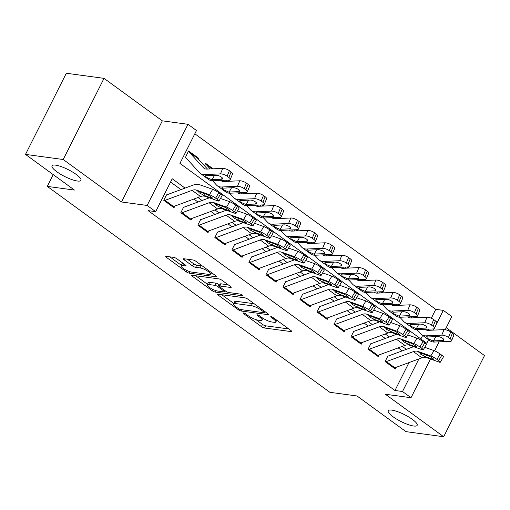 <?xml version="1.0" encoding="UTF-8"?>
<svg xmlns="http://www.w3.org/2000/svg" width="510" height="510" viewBox="0 0 510 510"><rect width="100%" height="100%" fill="white"/><g stroke="black" fill="none" stroke-linecap="round" stroke-linejoin="round"><path stroke-width="0.76" d="M243.538 312.949A1.734 0.414 -153.3 0 0 243.155 313.019A1.734 0.414 -153.3 0 0 243.672 313.656L261.426 326.598A2.48 0.593 -153.3 0 0 264.575 328.013L291.229 331.615A2.48 0.593 -153.3 0 0 291.771 331.513A2.48 0.593 -153.3 0 0 291.038 330.595L273.284 317.66A1.734 0.414 -153.3 0 0 271.078 316.665A1.734 0.414 -153.3 0 0 270.695 316.735A1.734 0.414 -153.3 0 0 271.212 317.379L273.507 319.056A7.937 1.893 -153.3 0 1 275.859 321.982A7.937 1.893 -153.3 0 1 274.119 322.307L271.894 322.008A7.937 1.893 -153.3 0 1 261.808 317.475L259.513 315.798A1.734 0.414 -153.3 0 0 257.308 314.804A1.734 0.414 -153.3 0 0 256.925 314.88A1.734 0.414 -153.3 0 0 257.442 315.518L259.737 317.195A7.937 1.893 -153.3 0 1 262.095 320.121A7.937 1.893 -153.3 0 1 260.349 320.452L258.124 320.152A7.937 1.893 -153.3 0 1 248.045 315.613L245.743 313.937A1.734 0.414 -153.3 0 0 243.538 312.949M77.38 181.018A16.18 3.857 -153.3 0 0 80.937 180.349A16.18 3.857 -153.3 0 0 72.452 171.959A16.18 3.857 -153.3 0 0 55.59 165.138A16.18 3.857 -153.3 0 0 52.033 165.807A16.18 3.857 -153.3 0 0 60.518 174.203A16.18 3.857 -153.3 0 0 77.38 181.018M413.597 426.003A16.18 3.857 -153.3 0 0 417.154 425.334A16.18 3.857 -153.3 0 0 408.669 416.944A16.18 3.857 -153.3 0 0 391.808 410.123A16.18 3.857 -153.3 0 0 388.25 410.792A16.18 3.857 -153.3 0 0 396.742 419.188A16.18 3.857 -153.3 0 0 413.597 426.003M176.868 258.787A2.48 0.593 -153.3 0 0 173.719 257.372L166.241 256.358A2.48 0.593 -153.3 0 0 165.693 256.46A2.48 0.593 -153.3 0 0 166.432 257.378L186.15 271.747A2.48 0.593 -153.3 0 0 189.299 273.162L215.947 276.764A2.48 0.593 -153.3 0 0 216.495 276.656A2.48 0.593 -153.3 0 0 215.755 275.744L196.038 261.375A2.48 0.593 -153.3 0 0 192.888 259.96L183.855 258.742A2.48 0.593 -153.3 0 0 183.313 258.844A2.48 0.593 -153.3 0 0 184.046 259.756L192.487 265.908A2.48 0.593 -153.3 0 0 195.636 267.323L200.118 267.928A6.636 1.581 -153.3 0 1 207.034 270.727A6.636 1.581 -153.3 0 1 210.515 274.17A6.636 1.581 -153.3 0 1 209.055 274.444L191.511 272.072A6.636 1.581 -153.3 0 1 184.594 269.274A6.636 1.581 -153.3 0 1 181.114 265.831A6.636 1.581 -153.3 0 1 182.574 265.557L185.493 265.952A2.48 0.593 -153.3 0 0 186.042 265.85A2.48 0.593 -153.3 0 0 185.308 264.939L176.868 258.787M25.5 154.409L66.313 73.261L104.021 78.355L63.208 159.502L25.5 154.409L74.441 190.071L47.296 186.405L329.887 392.311L357.038 395.983L405.979 431.645L443.687 436.738L385.381 394.249L411.022 397.717L402.511 391.514L394.969 390.494L148.123 210.63L155.665 211.65L147.154 205.447L187.967 124.306L196.477 130.509L179.934 163.404L426.781 343.262L428.566 339.711M63.208 159.502L121.514 201.985L147.154 205.447M218.21 294.225A2.48 0.593 -153.3 0 0 217.662 294.327A2.48 0.593 -153.3 0 0 218.395 295.245L238.113 309.608A2.48 0.593 -153.3 0 0 241.268 311.03L267.916 314.625A2.48 0.593 -153.3 0 0 268.464 314.523A2.48 0.593 -153.3 0 0 267.724 313.612L248.007 299.242A2.48 0.593 -153.3 0 0 244.857 297.827L218.21 294.225M212.134 290.681L192.417 276.312A2.48 0.593 -153.3 0 1 191.677 275.394A2.48 0.593 -153.3 0 1 192.225 275.292L218.873 278.894A2.48 0.593 -153.3 0 1 222.022 280.309L230.463 286.461A2.48 0.593 -153.3 0 1 231.196 287.372A2.48 0.593 -153.3 0 1 230.654 287.474L219.848 286.014A2.48 0.593 -153.3 0 0 219.3 286.116A2.48 0.593 -153.3 0 0 220.033 287.034L225.63 291.114A2.48 0.593 -153.3 0 0 228.786 292.53L240.038 294.053A1.734 0.414 -153.3 0 1 241.848 294.78A1.734 0.414 -153.3 0 1 242.76 295.685A1.734 0.414 -153.3 0 1 242.377 295.755L215.284 292.096A2.48 0.593 -153.3 0 1 212.134 290.681L212.791 289.368M443.687 436.738L484.5 355.591L446.231 327.707M185.844 156.455L188.598 150.973L198.817 158.412L197.587 158.247M213.084 168.81L205.626 163.372L204.44 165.731M230.112 181.216L228.588 180.106M247.133 193.621L245.61 192.506M264.161 206.027L262.631 204.912M281.182 218.427L279.659 217.317M298.203 230.832L296.68 229.723M315.231 243.238L313.707 242.129M332.252 255.644L330.729 254.528M349.273 268.043L347.75 266.934M366.301 280.449L364.778 279.34M383.322 292.855L381.799 291.745M400.35 305.26L398.826 304.145M387.849 356.088L385.095 361.571L395.307 369.01L396.162 367.315M370.827 343.683L368.067 349.165L378.28 356.605L379.134 354.915M353.8 331.277L351.046 336.759L361.258 344.205L362.113 342.51M336.778 318.871L334.018 324.354L344.237 331.8L345.085 330.104M319.757 306.472L316.997 311.954L327.21 319.394L328.064 317.698M302.73 294.066L299.976 299.548L310.188 306.988L311.043 305.299M285.708 281.66L282.948 287.143L293.167 294.589L294.015 292.893M268.681 269.255L265.927 274.737L276.139 282.183L276.994 280.487M251.659 256.855L248.899 262.338L259.118 269.777L259.966 268.081M234.638 244.449L231.878 249.932L242.091 257.372L242.945 255.682M217.611 232.044L214.857 237.526L225.069 244.972L225.924 243.276M200.589 219.638L197.829 225.12L208.048 232.566L208.896 230.871M183.562 207.238L180.808 212.721L191.02 220.161L191.875 218.465M394.969 390.494L409.014 362.572M402.275 350.861L398.183 347.884M385.248 338.461L381.161 335.478M368.226 326.056L364.134 323.072M351.205 313.65L347.112 310.673M334.178 301.244L330.085 298.267M317.156 288.845L313.063 285.861M300.129 276.439L296.042 273.456M283.107 264.033L279.015 261.05M266.086 251.628L261.993 248.65M249.058 239.228L244.966 236.245M232.037 226.822L227.944 223.839M215.01 214.417L210.923 211.433M197.988 202.011L193.896 199.034M180.967 189.605L170.563 182.032M174.847 206.059L173.999 207.755L163.78 200.315L166.54 194.833M431.307 318.24L435.782 309.353L194.833 133.786M420.884 338.971L422.669 335.421M417.371 317.66L415.848 316.551M198.817 158.412L198.441 159.158M53.225 174.611L47.296 186.405M121.514 201.985L162.327 120.844L104.021 78.355M162.327 120.844L187.967 124.306M435.782 309.353L443.324 310.367L451.834 316.57L445.224 329.715M185.041 188.101L172.214 178.755L155.665 211.65M406.349 349.356L402.262 346.379M389.328 336.957L385.235 333.974M372.306 324.551L368.214 321.568M355.279 312.145L351.192 309.162M338.257 299.74L334.165 296.763M321.23 287.34L317.144 284.357M304.209 274.935L300.116 271.951M287.187 262.529L283.095 259.545M270.16 250.123L266.073 247.146M253.138 237.717L249.046 234.74M236.117 225.318L232.024 222.334M219.09 212.912L214.997 209.929M202.068 200.506L197.976 197.529M402.511 391.514L418.901 358.925M439.123 341.84L434.616 350.81M430.472 359.046L411.022 397.717M433.392 330.11L434.055 328.791M435.744 325.437L443.324 310.367M255.982 319.63L262.529 324.405A2.48 0.593 -153.3 0 0 265.678 325.82L288.762 328.937M264.722 311.852L265.449 311.954M221.773 294.71L233.778 303.45M238.348 308.55A1.734 0.414 -153.3 0 0 240.554 309.544L263.95 312.706A1.734 0.414 -153.3 0 0 264.333 312.63A1.734 0.414 -153.3 0 0 263.817 311.992L261.394 310.227A7.937 1.893 -153.3 0 0 251.309 305.688L235.32 303.533A7.937 1.893 -153.3 0 0 233.574 303.858A7.937 1.893 -153.3 0 0 235.926 306.784L238.348 308.55M254.554 304.011A7.937 1.893 -153.3 0 0 252.412 303.495L251.309 305.688M233.574 303.858L234.676 301.665A7.937 1.893 -153.3 0 1 236.423 301.34L252.412 303.495M207.43 284.255L195.789 275.776M228.187 284.803L220.951 283.821A2.48 0.593 -153.3 0 0 220.403 283.923L219.3 286.116M225.701 291.159L224.661 291.019M208.628 284.503A6.636 1.581 -153.3 0 0 207.168 284.778A6.636 1.581 -153.3 0 0 210.655 288.22A6.636 1.581 -153.3 0 0 217.572 291.019L223.75 291.847A2.48 0.593 -153.3 0 0 224.298 291.745A2.48 0.593 -153.3 0 0 223.558 290.834L217.961 286.754A2.48 0.593 -153.3 0 0 214.812 285.339L208.628 284.503L209.731 282.31A6.636 1.581 -153.3 0 0 208.271 282.585L207.168 284.778M209.731 282.31L215.915 283.146A2.48 0.593 -153.3 0 1 219.064 284.561L219.81 285.103M183.09 263.319A6.636 1.581 -153.3 0 0 182.217 263.638L181.114 265.831M202.342 265.971A6.636 1.581 -153.3 0 0 201.22 265.735L200.118 267.928M187.425 259.22L193.59 263.715A2.48 0.593 -153.3 0 0 196.739 265.13L201.22 265.735M210.745 273.717L213.486 274.087M169.804 256.842L181.388 265.283M427.756 329.186L428.789 330.314M416.893 329.651L420.744 333.871A18.959 10.48 -53.9 0 0 421.623 334.656L430.134 340.858A18.959 10.48 -53.9 0 0 434.507 342.044L450.285 341.343A5.055 1.702 -157.6 0 0 451.56 340.782A5.055 1.702 -157.6 0 0 450.151 338.716L452.415 333.215A5.055 1.702 22.4 0 1 453.823 335.28L451.56 340.782M421.623 334.656A18.959 10.48 -53.9 0 0 425.997 335.841L441.775 335.14L444.038 329.639A5.055 1.702 22.4 0 1 450.712 331.972L452.415 333.215M425.04 329.307A12.642 6.987 -53.9 0 0 425.346 329.549A12.642 6.987 -53.9 0 0 428.26 330.34L444.038 329.639M413.47 316.659L414.502 317.794M432.933 340.897L428.228 338.787C426.864 337.824 426.64 337.225 427.578 336.995L437.421 336.517A4.042 1.364 22.4 0 1 442.763 338.385A4.042 1.364 22.4 0 1 443.885 340.042A4.042 1.364 22.4 0 1 442.871 340.489L432.933 340.897L434.507 342.044M427.029 337.295L427.578 336.995L425.997 335.841M450.712 331.972L448.449 337.473L450.151 338.716M448.449 337.473A5.055 1.702 -157.6 0 0 441.775 335.14M385.477 361.851A8.848 4.89 -53.9 0 0 386.357 361.59L413.4 351.613A12.642 6.987 126.1 0 1 417.696 351.345L430.803 355.954L434.01 350.574A5.055 0.689 30.8 0 1 440.136 354.01L436.923 359.384A5.055 0.689 -149.2 0 0 430.803 355.954M424.741 347.323L434.01 350.574M387.944 356.152L413.584 346.692M393.988 368.054A8.848 4.89 -53.9 0 0 394.874 367.793L421.91 357.81A12.642 6.987 126.1 0 1 426.207 357.548L439.314 362.151A5.055 0.689 -149.2 0 0 440.251 362.266A5.055 0.689 -149.2 0 0 438.625 360.627L436.923 359.384M438.625 360.627L441.839 355.253L440.136 354.01M441.839 355.253A5.055 0.689 30.8 0 1 443.458 356.885L440.251 362.266M426.507 355.024L425.684 356.79L420.673 354.195L419.526 352.684L427.444 355.349A4.042 0.555 30.8 0 1 432.346 358.096A4.042 0.555 30.8 0 1 433.647 359.41A4.042 0.555 30.8 0 1 432.894 359.32L433.213 358.791M425.684 356.79L432.894 359.32M419.462 352.742L417.696 351.345M410.728 316.78L411.761 317.915M399.865 317.245L403.722 321.466A18.959 10.48 -53.9 0 0 404.596 322.25L413.113 328.453A18.959 10.48 -53.9 0 0 417.486 329.639L433.264 328.937A5.055 1.702 -157.6 0 0 434.533 328.383A5.055 1.702 -157.6 0 0 433.13 326.311L435.393 320.809A5.055 1.702 22.4 0 1 436.796 322.875L434.533 328.383M404.596 322.25A18.959 10.48 -53.9 0 0 408.975 323.442L424.753 322.734L427.017 317.233A5.055 1.702 22.4 0 1 433.691 319.566L435.393 320.809M408.019 316.901A12.642 6.987 -53.9 0 0 408.319 317.144A12.642 6.987 -53.9 0 0 411.238 317.934L427.017 317.233M396.442 304.253L397.475 305.388M415.905 328.491L411.207 326.387C409.836 325.418 409.619 324.825 410.556 324.589L420.399 324.118A4.042 1.364 22.4 0 1 425.735 325.986A4.042 1.364 22.4 0 1 426.864 327.637A4.042 1.364 22.4 0 1 425.844 328.083L415.905 328.491L417.486 329.639M410.008 324.889L410.556 324.589L408.975 323.442M433.691 319.566L431.428 325.074L433.13 326.311M431.428 325.074A5.055 1.702 -157.6 0 0 424.753 322.734M393.707 304.374L394.74 305.509M382.844 304.84L386.695 309.06A18.959 10.48 -53.9 0 0 387.575 309.851L396.085 316.047A18.959 10.48 -53.9 0 0 400.465 317.239L416.236 316.531A5.055 1.702 -157.6 0 0 417.511 315.977A5.055 1.702 -157.6 0 0 416.103 313.905L418.366 308.403A5.055 1.702 22.4 0 1 419.775 310.475L417.511 315.977M387.575 309.851A18.959 10.48 -53.9 0 0 391.948 311.036L407.726 310.335L409.989 304.827A5.055 1.702 22.4 0 1 416.664 307.167L418.366 308.403M390.998 304.495A12.642 6.987 -53.9 0 0 391.297 304.738A12.642 6.987 -53.9 0 0 394.211 305.535L409.989 304.827M379.421 291.847L380.454 292.982M398.884 316.085L394.179 313.981C392.815 313.019 392.598 312.42 393.529 312.184L403.378 311.712A4.042 1.364 22.4 0 1 408.714 313.58A4.042 1.364 22.4 0 1 409.842 315.231A4.042 1.364 22.4 0 1 408.822 315.677L398.884 316.085L400.465 317.239M392.987 312.49L393.529 312.184L391.948 311.036M416.664 307.167L414.4 312.668L416.103 313.905M414.4 312.668A5.055 1.702 -157.6 0 0 407.726 310.335M376.68 291.969L377.719 293.103M365.817 292.434L369.673 296.654A18.959 10.48 -53.9 0 0 370.553 297.445L379.064 303.648A18.959 10.48 -53.9 0 0 383.437 304.833L399.215 304.132A5.055 1.702 -157.6 0 0 400.484 303.571A5.055 1.702 -157.6 0 0 399.081 301.506L401.344 295.998A5.055 1.702 22.4 0 1 402.747 298.07L400.484 303.571M370.553 297.445A18.959 10.48 -53.9 0 0 374.926 298.63L390.705 297.929L392.968 292.428A5.055 1.702 22.4 0 1 399.642 294.761L401.344 295.998M373.97 292.09A12.642 6.987 -53.9 0 0 374.27 292.338A12.642 6.987 -53.9 0 0 377.19 293.129L392.968 292.428M362.393 279.448L363.432 280.577M381.856 303.679L377.158 301.576C375.787 300.613 375.57 300.014 376.507 299.784L386.35 299.306A4.042 1.364 22.4 0 1 391.693 301.174A4.042 1.364 22.4 0 1 392.815 302.832A4.042 1.364 22.4 0 1 391.801 303.278L381.856 303.679L383.437 304.833M375.959 300.084L376.507 299.784L374.926 298.63M399.642 294.761L397.379 300.262L399.081 301.506M397.379 300.262A5.055 1.702 -157.6 0 0 390.705 297.929M359.658 279.569L360.691 280.698M348.795 280.028L352.646 284.248A18.959 10.48 -53.9 0 0 353.526 285.039L362.036 291.242A18.959 10.48 -53.9 0 0 366.416 292.428L382.194 291.726A5.055 1.702 -157.6 0 0 383.463 291.165A5.055 1.702 -157.6 0 0 382.054 289.1L384.317 283.598A5.055 1.702 22.4 0 1 385.726 285.664L383.463 291.165M353.526 285.039A18.959 10.48 -53.9 0 0 357.905 286.225L373.683 285.523L375.94 280.022A5.055 1.702 22.4 0 1 382.615 282.355L384.317 283.598M356.949 279.69A12.642 6.987 -53.9 0 0 357.249 279.933A12.642 6.987 -53.9 0 0 360.168 280.723L375.94 280.022M345.372 267.042L346.405 268.171M364.835 291.28L360.13 289.17C358.766 288.207 358.549 287.608 359.48 287.379L369.329 286.9A4.042 1.364 22.4 0 1 374.665 288.768A4.042 1.364 22.4 0 1 375.793 290.426A4.042 1.364 22.4 0 1 374.773 290.872L364.835 291.28L366.416 292.428M358.938 287.678L359.48 287.379L357.905 286.225M382.615 282.355L380.352 287.857L382.054 289.1M380.352 287.857A5.055 1.702 -157.6 0 0 373.683 285.523M368.45 349.446A8.848 4.89 -53.9 0 0 369.336 349.184L396.372 339.207A12.642 6.987 126.1 0 1 400.669 338.946L413.782 343.549L416.989 338.175A5.055 0.689 30.8 0 1 423.109 341.604L419.902 346.985A5.055 0.689 -149.2 0 0 413.782 343.549M407.719 334.917L416.989 338.175M370.917 343.753L396.557 334.286M376.966 355.648A8.848 4.89 -53.9 0 0 377.846 355.387L404.889 345.41A12.642 6.987 126.1 0 1 409.186 345.142L422.293 349.752A5.055 0.689 -149.2 0 0 423.23 349.86A5.055 0.689 -149.2 0 0 421.604 348.222L419.902 346.985M421.604 348.222L424.811 342.847L423.109 341.604M424.811 342.847A5.055 0.689 30.8 0 1 426.436 344.486L423.23 349.86M409.485 342.618L408.663 344.384L403.652 341.796L402.505 340.278L410.422 342.943A4.042 0.555 30.8 0 1 415.318 345.697A4.042 0.555 30.8 0 1 416.619 347.004A4.042 0.555 30.8 0 1 415.873 346.915L416.185 346.386M408.663 344.384L415.873 346.915M402.435 340.336L400.669 338.946M351.428 337.04A8.848 4.89 -53.9 0 0 352.314 336.785L379.351 326.802A12.642 6.987 126.1 0 1 383.647 326.54L396.755 331.143L399.967 325.769A5.055 0.689 30.8 0 1 406.087 329.205L402.875 334.579A5.055 0.689 -149.2 0 0 396.755 331.143M390.698 322.511L399.967 325.769M353.895 331.347L379.536 321.88M359.939 343.243A8.848 4.89 -53.9 0 0 360.825 342.981L387.861 333.005A12.642 6.987 126.1 0 1 392.158 332.743L405.265 337.346A5.055 0.689 -149.2 0 0 406.202 337.454A5.055 0.689 -149.2 0 0 404.583 335.816L402.875 334.579M404.583 335.816L407.79 330.442L406.087 329.205M407.79 330.442A5.055 0.689 30.8 0 1 409.415 332.08L406.202 337.454M392.464 330.212L391.635 331.978L386.625 329.39L385.483 327.873L393.401 330.544A4.042 0.555 30.8 0 1 398.297 333.291A4.042 0.555 30.8 0 1 399.598 334.598A4.042 0.555 30.8 0 1 398.845 334.509L399.164 333.98M391.635 331.978L398.845 334.509M385.413 327.936L383.647 326.54M334.407 324.634A8.848 4.89 -53.9 0 0 335.287 324.379L362.329 314.396A12.642 6.987 126.1 0 1 366.626 314.134L379.733 318.737L382.94 313.363A5.055 0.689 30.8 0 1 389.06 316.799L385.853 322.173A5.055 0.689 -149.2 0 0 379.733 318.737M373.671 310.105L382.94 313.363M336.868 318.941L362.508 309.474M342.918 330.837A8.848 4.89 -53.9 0 0 343.797 330.582L370.84 320.599A12.642 6.987 126.1 0 1 375.137 320.337L388.244 324.94A5.055 0.689 -149.2 0 0 389.181 325.048A5.055 0.689 -149.2 0 0 387.555 323.416L385.853 322.173M387.555 323.416L390.762 318.036L389.06 316.799M390.762 318.036A5.055 0.689 30.8 0 1 392.388 319.674L389.181 325.048M375.436 317.806L374.614 319.572L369.603 316.984L368.456 315.473L376.374 318.138A4.042 0.555 30.8 0 1 381.27 320.886A4.042 0.555 30.8 0 1 382.57 322.192A4.042 0.555 30.8 0 1 381.824 322.11L382.137 321.58M374.614 319.572L381.824 322.11M368.386 315.531L366.626 314.134M317.379 312.235A8.848 4.89 -53.9 0 0 318.265 311.973L345.302 301.996A12.642 6.987 126.1 0 1 349.599 301.729L362.712 306.331L365.919 300.957A5.055 0.689 30.8 0 1 372.039 304.394L368.832 309.768A5.055 0.689 -149.2 0 0 362.712 306.331M356.649 297.706L365.919 300.957M319.846 306.535L345.487 297.075M325.89 318.431A8.848 4.89 -53.9 0 0 326.776 318.176L353.812 308.193A12.642 6.987 126.1 0 1 358.109 307.932L371.223 312.534A5.055 0.689 -149.2 0 0 372.16 312.649A5.055 0.689 -149.2 0 0 370.534 311.011L368.832 309.768M370.534 311.011L373.741 305.637L372.039 304.394M373.741 305.637A5.055 0.689 30.8 0 1 375.366 307.269L372.16 312.649M358.415 305.407L357.586 307.173L352.582 304.578L351.435 303.067L359.352 305.732A4.042 0.555 30.8 0 1 364.248 308.48A4.042 0.555 30.8 0 1 365.549 309.793A4.042 0.555 30.8 0 1 364.797 309.704L365.115 309.175M357.586 307.173L364.797 309.704M351.364 303.125L349.599 301.729M342.637 267.163L343.67 268.298M331.774 267.629L335.625 271.849A18.959 10.48 -53.9 0 0 336.504 272.633L345.015 278.836A18.959 10.48 -53.9 0 0 349.388 280.022L365.166 279.321A5.055 1.702 -157.6 0 0 366.441 278.766A5.055 1.702 -157.6 0 0 365.032 276.694L367.296 271.192A5.055 1.702 22.4 0 1 368.704 273.258L366.441 278.766M336.504 272.633A18.959 10.48 -53.9 0 0 340.878 273.819L356.656 273.118L358.919 267.616A5.055 1.702 22.4 0 1 365.594 269.949L367.296 271.192M339.921 267.285A12.642 6.987 -53.9 0 0 340.227 267.527A12.642 6.987 -53.9 0 0 343.141 268.317L358.919 267.616M328.351 254.637L329.383 255.771M347.814 278.874L343.109 276.764C341.745 275.802 341.528 275.202 342.459 274.973L352.302 274.495A4.042 1.364 22.4 0 1 357.644 276.369A4.042 1.364 22.4 0 1 358.766 278.02A4.042 1.364 22.4 0 1 357.752 278.466L347.814 278.874L349.388 280.022M341.91 275.272L342.459 274.973L340.878 273.819M365.594 269.949L363.33 275.457L365.032 276.694M363.33 275.457A5.055 1.702 -157.6 0 0 356.656 273.118M300.358 299.829A8.848 4.89 -53.9 0 0 301.238 299.568L328.281 289.591A12.642 6.987 126.1 0 1 332.577 289.323L345.684 293.932L348.891 288.552A5.055 0.689 30.8 0 1 355.017 291.988L351.804 297.362A5.055 0.689 -149.2 0 0 345.684 293.932M339.622 285.3L348.891 288.552M302.825 294.13L328.465 284.669M308.869 306.032A8.848 4.89 -53.9 0 0 309.755 305.77L336.791 295.794A12.642 6.987 126.1 0 1 341.088 295.526L354.195 300.135A5.055 0.689 -149.2 0 0 355.132 300.243A5.055 0.689 -149.2 0 0 353.506 298.605L351.804 297.362M353.506 298.605L356.719 293.231L355.017 291.988M356.719 293.231A5.055 0.689 30.8 0 1 358.339 294.869L355.132 300.243M341.388 293.001L340.565 294.767L335.554 292.179L334.413 290.662L342.325 293.327A4.042 0.555 30.8 0 1 347.227 296.074A4.042 0.555 30.8 0 1 348.528 297.387A4.042 0.555 30.8 0 1 347.775 297.298L348.094 296.769M340.565 294.767L347.775 297.298M334.343 290.719L332.577 289.323M325.609 254.758L326.642 255.892M314.746 255.223L318.603 259.443A18.959 10.48 -53.9 0 0 319.477 260.227L327.994 266.43A18.959 10.48 -53.9 0 0 332.367 267.623L348.145 266.915A5.055 1.702 -157.6 0 0 349.414 266.36A5.055 1.702 -157.6 0 0 348.011 264.288L350.274 258.787A5.055 1.702 22.4 0 1 351.677 260.859L349.414 266.36M319.477 260.227A18.959 10.48 -53.9 0 0 323.856 261.42L339.634 260.712L341.898 255.21A5.055 1.702 22.4 0 1 348.572 257.55L350.274 258.787M322.9 254.879A12.642 6.987 -53.9 0 0 323.2 255.121A12.642 6.987 -53.9 0 0 326.119 255.912L341.898 255.21M311.323 242.231L312.356 243.366M330.786 266.469L326.088 264.365C324.717 263.396 324.5 262.803 325.437 262.567L335.28 262.095A4.042 1.364 22.4 0 1 340.616 263.963A4.042 1.364 22.4 0 1 341.745 265.614A4.042 1.364 22.4 0 1 340.725 266.061L330.786 266.469L332.367 267.623M324.889 262.867L325.437 262.567L323.856 261.42M348.572 257.55L346.309 263.052L348.011 264.288M346.309 263.052A5.055 1.702 -157.6 0 0 339.634 260.712M283.33 287.423A8.848 4.89 -53.9 0 0 284.217 287.162L311.253 277.185A12.642 6.987 126.1 0 1 315.55 276.924L328.663 281.526L331.87 276.152A5.055 0.689 30.8 0 1 337.99 279.582L334.783 284.962A5.055 0.689 -149.2 0 0 328.663 281.526M322.601 272.895L331.87 276.152M285.798 281.73L311.438 272.263M291.847 293.626A8.848 4.89 -53.9 0 0 292.727 293.365L319.77 283.388A12.642 6.987 126.1 0 1 324.067 283.126L337.174 287.729A5.055 0.689 -149.2 0 0 338.111 287.838A5.055 0.689 -149.2 0 0 336.485 286.199L334.783 284.962M336.485 286.199L339.692 280.825L337.99 279.582M339.692 280.825A5.055 0.689 30.8 0 1 341.317 282.463L338.111 287.838M324.366 280.596L323.544 282.361L318.533 279.773L317.386 278.256L325.303 280.927A4.042 0.555 30.8 0 1 330.2 283.675A4.042 0.555 30.8 0 1 331.5 284.982A4.042 0.555 30.8 0 1 330.754 284.892L331.067 284.363M323.544 282.361L330.754 284.892M317.316 278.313L315.55 276.924M308.588 242.352L309.621 243.487M297.725 242.817L301.576 247.038A18.959 10.48 -53.9 0 0 302.455 247.828L310.966 254.031A18.959 10.48 -53.9 0 0 315.346 255.217L331.124 254.515A5.055 1.702 -157.6 0 0 332.392 253.954A5.055 1.702 -157.6 0 0 330.984 251.889L333.247 246.381A5.055 1.702 22.4 0 1 334.656 248.453L332.392 253.954M302.455 247.828A18.959 10.48 -53.9 0 0 306.829 249.014L322.607 248.313L324.87 242.805A5.055 1.702 22.4 0 1 331.545 245.144L333.247 246.381M305.879 242.473A12.642 6.987 -53.9 0 0 306.178 242.722A12.642 6.987 -53.9 0 0 309.092 243.512L324.87 242.805M294.302 229.825L295.335 230.96M313.765 254.063L309.06 251.959C307.696 250.996 307.479 250.397 308.41 250.161L318.259 249.69A4.042 1.364 22.4 0 1 323.595 251.558A4.042 1.364 22.4 0 1 324.723 253.215A4.042 1.364 22.4 0 1 323.703 253.661L313.765 254.063L315.346 255.217M307.868 250.467L308.41 250.161L306.829 249.014M331.545 245.144L329.281 250.646L330.984 251.889M329.281 250.646A5.055 1.702 -157.6 0 0 322.607 248.313M266.309 275.017A8.848 4.89 -53.9 0 0 267.195 274.762L294.232 264.779A12.642 6.987 126.1 0 1 298.528 264.518L311.635 269.121L314.849 263.747A5.055 0.689 30.8 0 1 320.969 267.183L317.755 272.557A5.055 0.689 -149.2 0 0 311.635 269.121M305.579 260.489L314.849 263.747M268.776 269.325L294.417 259.858M274.82 281.22A8.848 4.89 -53.9 0 0 275.706 280.965L302.742 270.982A12.642 6.987 126.1 0 1 307.039 270.721L320.152 275.323A5.055 0.689 -149.2 0 0 321.083 275.432A5.055 0.689 -149.2 0 0 319.464 273.793L317.755 272.557M319.464 273.793L322.671 268.419L320.969 267.183M322.671 268.419A5.055 0.689 30.8 0 1 324.296 270.058L321.083 275.432M307.345 268.19L306.516 269.956L301.506 267.367L300.365 265.857L308.282 268.521A4.042 0.555 30.8 0 1 313.178 271.269A4.042 0.555 30.8 0 1 314.479 272.576A4.042 0.555 30.8 0 1 313.726 272.493L314.045 271.957M306.516 269.956L313.726 272.493M300.294 265.914L298.528 264.518M291.561 229.953L292.6 231.081M280.698 230.412L284.554 234.632A18.959 10.48 -53.9 0 0 285.434 235.422L293.945 241.625A18.959 10.48 -53.9 0 0 298.318 242.811L314.096 242.11A5.055 1.702 -157.6 0 0 315.365 241.549A5.055 1.702 -157.6 0 0 313.962 239.483L316.226 233.982A5.055 1.702 22.4 0 1 317.628 236.047L315.365 241.549M285.434 235.422A18.959 10.48 -53.9 0 0 289.808 236.608L305.586 235.907L307.849 230.405A5.055 1.702 22.4 0 1 314.523 232.738L316.226 233.982M288.851 230.067A12.642 6.987 -53.9 0 0 289.151 230.316A12.642 6.987 -53.9 0 0 292.071 231.106L307.849 230.405M277.274 217.426L278.313 218.554M296.737 241.657L292.039 239.553C290.668 238.591 290.451 237.991 291.388 237.762L301.231 237.284A4.042 1.364 22.4 0 1 306.574 239.152A4.042 1.364 22.4 0 1 307.696 240.809A4.042 1.364 22.4 0 1 306.682 241.255L296.737 241.657L298.318 242.811M290.84 238.062L291.388 237.762L289.808 236.608M314.523 232.738L312.26 238.24L313.962 239.483M312.26 238.24A5.055 1.702 -157.6 0 0 305.586 235.907M249.288 262.612A8.848 4.89 -53.9 0 0 250.168 262.357L277.21 252.373A12.642 6.987 126.1 0 1 281.507 252.112L294.614 256.715L297.821 251.341A5.055 0.689 30.8 0 1 303.941 254.777L300.734 260.151A5.055 0.689 -149.2 0 0 294.614 256.715M288.552 248.083L297.821 251.341M251.749 256.919L277.389 247.458M257.799 268.815A8.848 4.89 -53.9 0 0 258.678 268.56L285.721 258.576A12.642 6.987 126.1 0 1 290.018 258.315L303.125 262.918A5.055 0.689 -149.2 0 0 304.062 263.032A5.055 0.689 -149.2 0 0 302.436 261.394L300.734 260.151M302.436 261.394L305.643 256.014L303.941 254.777M305.643 256.014A5.055 0.689 30.8 0 1 307.269 257.652L304.062 263.032M290.317 255.784L289.495 257.556L284.484 254.962L283.337 253.451L291.255 256.116A4.042 0.555 30.8 0 1 296.151 258.863A4.042 0.555 30.8 0 1 297.451 260.176A4.042 0.555 30.8 0 1 296.705 260.087L297.018 259.558M289.495 257.556L296.705 260.087M283.267 253.508L281.507 252.112M274.539 217.547L275.572 218.675M263.676 218.012L267.533 222.232A18.959 10.48 -53.9 0 0 268.407 223.017L276.917 229.219A18.959 10.48 -53.9 0 0 281.297 230.405L297.075 229.704A5.055 1.702 -157.6 0 0 298.344 229.149A5.055 1.702 -157.6 0 0 296.935 227.077L299.198 221.576A5.055 1.702 22.4 0 1 300.607 223.641L298.344 229.149M268.407 223.017A18.959 10.48 -53.9 0 0 272.786 224.202L288.564 223.501L290.827 217.999A5.055 1.702 22.4 0 1 297.496 220.333L299.198 221.576M271.83 217.668A12.642 6.987 -53.9 0 0 272.13 217.91A12.642 6.987 -53.9 0 0 275.049 218.701L290.827 217.999M260.253 205.02L261.286 206.155M279.716 229.258L275.011 227.148C273.647 226.185 273.43 225.586 274.361 225.356L284.21 224.878A4.042 1.364 22.4 0 1 289.546 226.746A4.042 1.364 22.4 0 1 290.674 228.403A4.042 1.364 22.4 0 1 289.654 228.85L279.716 229.258L281.297 230.405M273.819 225.656L274.361 225.356L272.786 224.202M297.496 220.333L295.233 225.841L296.935 227.077M295.233 225.841A5.055 1.702 -157.6 0 0 288.564 223.501M232.26 250.212A8.848 4.89 -53.9 0 0 233.147 249.951L260.183 239.974A12.642 6.987 126.1 0 1 264.48 239.706L277.593 244.315L280.8 238.935A5.055 0.689 30.8 0 1 286.92 242.371L283.713 247.745A5.055 0.689 -149.2 0 0 277.593 244.315M271.53 235.684L280.8 238.935M234.727 244.513L260.368 235.053M240.771 256.415A8.848 4.89 -53.9 0 0 241.657 256.154L268.693 246.177A12.642 6.987 126.1 0 1 272.99 245.909L286.104 250.512A5.055 0.689 -149.2 0 0 287.041 250.627A5.055 0.689 -149.2 0 0 285.415 248.988L283.713 247.745M285.415 248.988L288.622 243.614L286.92 242.371M288.622 243.614A5.055 0.689 30.8 0 1 290.247 245.253L287.041 250.627M273.296 243.385L272.467 245.151L267.463 242.556L266.316 241.045L274.233 243.71A4.042 0.555 30.8 0 1 279.129 246.458A4.042 0.555 30.8 0 1 280.43 247.771A4.042 0.555 30.8 0 1 279.678 247.681L279.996 247.152M272.467 245.151L279.678 247.681M266.245 241.102L264.48 239.706M257.518 205.141L258.551 206.276M246.655 205.606L250.506 209.827A18.959 10.48 -53.9 0 0 251.385 210.611L259.896 216.814A18.959 10.48 -53.9 0 0 264.269 218.006L280.047 217.298A5.055 1.702 -157.6 0 0 281.322 216.744A5.055 1.702 -157.6 0 0 279.913 214.672L282.177 209.17A5.055 1.702 22.4 0 1 283.585 211.236L281.322 216.744M251.385 210.611A18.959 10.48 -53.9 0 0 255.759 211.803L271.537 211.095L273.8 205.594A5.055 1.702 22.4 0 1 280.474 207.927L282.177 209.17M254.802 205.262A12.642 6.987 -53.9 0 0 255.108 205.505A12.642 6.987 -53.9 0 0 258.022 206.295L273.8 205.594M243.232 192.614L244.264 193.749M262.695 216.852L257.99 214.748C256.626 213.779 256.409 213.186 257.34 212.951L267.183 212.479A4.042 1.364 22.4 0 1 272.525 214.347A4.042 1.364 22.4 0 1 273.647 215.998A4.042 1.364 22.4 0 1 272.633 216.444L262.695 216.852L264.269 218.006M256.791 213.25L257.34 212.951L255.759 211.803M280.474 207.927L278.211 213.435L279.913 214.672M278.211 213.435A5.055 1.702 -157.6 0 0 271.537 211.095M215.239 237.807A8.848 4.89 -53.9 0 0 216.119 237.545L243.162 227.568A12.642 6.987 126.1 0 1 247.458 227.307L260.565 231.91L263.772 226.536A5.055 0.689 30.8 0 1 269.898 229.965L266.685 235.346A5.055 0.689 -149.2 0 0 260.565 231.91M254.509 223.278L263.772 226.536M217.706 232.114L243.346 222.647M223.75 244.009A8.848 4.89 -53.9 0 0 224.636 243.748L251.672 233.771A12.642 6.987 126.1 0 1 255.969 233.503L269.076 238.113A5.055 0.689 -149.2 0 0 270.013 238.221A5.055 0.689 -149.2 0 0 268.387 236.583L266.685 235.346M268.387 236.583L271.601 231.208L269.898 229.965M271.601 231.208A5.055 0.689 30.8 0 1 273.22 232.847L270.013 238.221M256.269 230.979L255.446 232.745L250.435 230.157L249.294 228.639L257.212 231.31A4.042 0.555 30.8 0 1 262.108 234.058A4.042 0.555 30.8 0 1 263.409 235.365A4.042 0.555 30.8 0 1 262.656 235.276L262.975 234.747M255.446 232.745L262.656 235.276M249.224 228.697L247.458 227.307M240.49 192.735L241.523 193.87M229.627 193.201L233.484 197.421A18.959 10.48 -53.9 0 0 234.364 198.212L242.875 204.408A18.959 10.48 -53.9 0 0 247.248 205.6L263.026 204.899A5.055 1.702 -157.6 0 0 264.295 204.338A5.055 1.702 -157.6 0 0 262.892 202.272L265.155 196.764A5.055 1.702 22.4 0 1 266.558 198.836L264.295 204.338M234.364 198.212A18.959 10.48 -53.9 0 0 238.737 199.397L254.515 198.696L256.779 193.188A5.055 1.702 22.4 0 1 263.453 195.528L265.155 196.764M237.781 192.856A12.642 6.987 -53.9 0 0 238.081 193.099A12.642 6.987 -53.9 0 0 241 193.896L256.779 193.188M226.204 180.208L227.237 181.343M245.667 204.446L240.969 202.342C239.598 201.38 239.381 200.781 240.318 200.545L250.161 200.073A4.042 1.364 22.4 0 1 255.497 201.941A4.042 1.364 22.4 0 1 256.626 203.592A4.042 1.364 22.4 0 1 255.606 204.045L245.667 204.446L247.248 205.6M239.77 200.851L240.318 200.545L238.737 199.397M263.453 195.528L261.19 201.029L262.892 202.272M261.19 201.029A5.055 1.702 -157.6 0 0 254.515 198.696M198.212 225.401A8.848 4.89 -53.9 0 0 199.098 225.146L226.134 215.163A12.642 6.987 126.1 0 1 230.431 214.901L243.544 219.504L246.751 214.13A5.055 0.689 30.8 0 1 252.871 217.566L249.664 222.94A5.055 0.689 -149.2 0 0 243.544 219.504M237.481 210.872L246.751 214.13M200.679 219.708L226.319 210.241M206.728 231.604A8.848 4.89 -53.9 0 0 207.608 231.349L234.651 221.365A12.642 6.987 126.1 0 1 238.948 221.104L252.055 225.707A5.055 0.689 -149.2 0 0 252.992 225.815A5.055 0.689 -149.2 0 0 251.366 224.177L249.664 222.94M251.366 224.177L254.573 218.803L252.871 217.566M254.573 218.803A5.055 0.689 30.8 0 1 256.198 220.441L252.992 225.815M239.247 218.573L238.425 220.339L233.414 217.751L232.267 216.234L240.184 218.905A4.042 0.555 30.8 0 1 245.08 221.652A4.042 0.555 30.8 0 1 246.381 222.959A4.042 0.555 30.8 0 1 245.635 222.87L245.947 222.341M238.425 220.339L245.635 222.87M232.197 216.297L230.431 214.901M223.469 180.33L224.502 181.464M212.606 180.795L216.457 185.015A18.959 10.48 -53.9 0 0 217.337 185.806L225.847 192.009A18.959 10.48 -53.9 0 0 230.227 193.194L246.005 192.493A5.055 1.702 -157.6 0 0 247.273 191.932A5.055 1.702 -157.6 0 0 245.865 189.867L248.128 184.365A5.055 1.702 22.4 0 1 249.537 186.43L247.273 191.932M217.337 185.806A18.959 10.48 -53.9 0 0 221.71 186.991L237.488 186.29L239.751 180.789A5.055 1.702 22.4 0 1 246.426 183.122L248.128 184.365M220.76 180.451A12.642 6.987 -53.9 0 0 221.059 180.699A12.642 6.987 -53.9 0 0 223.973 181.49L239.751 180.789M205.332 163.952A8.848 4.89 126.1 0 1 205.862 164.252A8.848 4.89 126.1 0 1 206.276 164.622L210.216 168.938M228.646 192.04L223.941 189.937C222.577 188.974 222.36 188.375 223.291 188.145L233.14 187.667A4.042 1.364 22.4 0 1 238.476 189.535A4.042 1.364 22.4 0 1 239.604 191.193A4.042 1.364 22.4 0 1 238.584 191.639L228.646 192.04L230.227 193.194M222.749 188.445L223.291 188.145L221.71 186.991M246.426 183.122L244.162 188.623L245.865 189.867M244.162 188.623A5.055 1.702 -157.6 0 0 237.488 186.29M181.19 212.995A8.848 4.89 -53.9 0 0 182.076 212.74L209.113 202.757A12.642 6.987 126.1 0 1 213.409 202.495L226.516 207.098L229.73 201.724A5.055 0.689 30.8 0 1 235.849 205.16L232.643 210.534A5.055 0.689 -149.2 0 0 226.516 207.098M220.46 198.466L229.73 201.724M183.657 207.302L209.298 197.842M189.701 219.198A8.848 4.89 -53.9 0 0 190.587 218.943L217.623 208.96A12.642 6.987 126.1 0 1 221.92 208.698L235.033 213.301A5.055 0.689 -149.2 0 0 235.964 213.409A5.055 0.689 -149.2 0 0 234.345 211.777L232.643 210.534M234.345 211.777L237.552 206.397L235.849 205.16M237.552 206.397A5.055 0.689 30.8 0 1 239.177 208.035L235.964 213.409M222.226 206.167L221.397 207.933L216.387 205.345L215.245 203.834L223.163 206.499A4.042 0.555 30.8 0 1 228.059 209.247A4.042 0.555 30.8 0 1 229.36 210.553A4.042 0.555 30.8 0 1 228.607 210.471L228.926 209.941M221.397 207.933L228.607 210.471M215.175 203.892L213.409 202.495M188.311 151.546A8.848 4.89 126.1 0 1 188.84 151.852L197.351 158.055A8.848 4.89 126.1 0 1 197.765 158.419L207.481 169.059M185.238 157.061L199.435 172.616A18.959 10.48 -53.9 0 0 200.315 173.4L208.826 179.603A18.959 10.48 -53.9 0 0 213.199 180.789L228.977 180.087A5.055 1.702 -157.6 0 0 230.246 179.526A5.055 1.702 -157.6 0 0 228.843 177.461L231.106 171.959A5.055 1.702 22.4 0 1 232.509 174.025L230.246 179.526M200.315 173.4A18.959 10.48 -53.9 0 0 204.688 174.586L220.467 173.884L222.73 168.383A5.055 1.702 22.4 0 1 229.404 170.716L231.106 171.959M188.84 151.852A8.848 4.89 126.1 0 1 189.248 152.216L203.452 167.771A12.642 6.987 -53.9 0 0 204.032 168.294A12.642 6.987 -53.9 0 0 206.952 169.084L222.73 168.383M211.618 179.641L206.92 177.531C205.549 176.568 205.332 175.969 206.269 175.74L216.112 175.261A4.042 1.364 22.4 0 1 221.455 177.129A4.042 1.364 22.4 0 1 222.577 178.787A4.042 1.364 22.4 0 1 221.563 179.233L211.618 179.641L213.199 180.789M205.721 176.039L206.269 175.74L204.688 174.586M229.404 170.716L227.141 176.218L228.843 177.461M227.141 176.218A5.055 1.702 -157.6 0 0 220.467 173.884M164.169 200.596A8.848 4.89 -53.9 0 0 165.049 200.334L192.091 190.357A12.642 6.987 126.1 0 1 196.388 190.09L209.495 194.692L212.702 189.318A5.055 0.689 30.8 0 1 218.822 192.755L215.615 198.129A5.055 0.689 -149.2 0 0 209.495 194.692M166.63 194.897L193.15 185.111A18.959 10.48 126.1 0 1 199.595 184.716L212.702 189.318M172.68 206.792A8.848 4.89 -53.9 0 0 173.559 206.537L200.602 196.554A12.642 6.987 126.1 0 1 204.899 196.293L218.006 200.895A5.055 0.689 -149.2 0 0 218.943 201.01A5.055 0.689 -149.2 0 0 217.317 199.372L215.615 198.129M217.317 199.372L220.524 193.998L218.822 192.755M220.524 193.998A5.055 0.689 30.8 0 1 222.15 195.63L218.943 201.01M205.198 193.768L204.376 195.534L199.365 192.939L198.218 191.428L206.136 194.093A4.042 0.555 30.8 0 1 211.032 196.841A4.042 0.555 30.8 0 1 212.332 198.154A4.042 0.555 30.8 0 1 211.586 198.065L211.899 197.536M204.376 195.534L211.586 198.065M198.148 191.486L196.388 190.09M243.978 313.051L243.672 313.656M271.518 316.767L271.212 317.379M257.748 314.912L257.442 315.518M260.189 316.296L259.737 317.195M273.959 318.151L273.507 319.056M291.529 331.009L291.229 331.615M265.678 325.82L264.575 328.013M262.529 324.405L261.426 326.598M268.222 314.026L267.916 314.625M241.918 309.729L241.268 311.03M238.572 308.703L238.113 309.608M218.866 294.315L218.395 295.245M264.269 311.094L263.817 311.992M261.847 309.328L261.394 310.227M236.423 301.34L235.32 303.533M192.882 275.381L192.417 276.312M230.953 286.875L230.654 287.474M220.951 283.821L219.848 286.014M242.588 295.335L242.377 295.755M216.01 290.655L215.284 292.096M224.011 289.935L223.558 290.834M219.064 284.561L217.961 286.754M215.915 283.146L214.812 285.339M185.799 265.353L185.493 265.952M183.536 263.644L182.574 265.557M196.739 265.13L195.636 267.323M193.59 263.715L192.487 265.908M184.518 258.831L184.046 259.756M216.253 276.159L215.947 276.764M190.02 271.734L189.299 273.162M186.794 270.459L186.15 271.747M166.898 256.447L166.432 257.378M425.136 329.301L426.022 329.944M414.847 316.595L416.37 317.704M442.871 340.489L443.477 339.01M435.795 336.594L433.474 340.909M426.207 357.548L424.371 356.216M421.91 357.81L413.4 351.613M394.874 367.793L386.357 361.59M408.115 316.895L409.001 317.539M397.819 304.19L399.349 305.305M425.844 328.083L426.456 326.604M418.774 324.188L416.447 328.504M391.094 304.489L391.973 305.139M380.798 291.79L382.322 292.899M408.822 315.677L409.428 314.198M401.752 311.782L399.426 316.098M374.066 292.09L374.952 292.734M363.777 279.384L365.3 280.494M391.801 303.278L392.407 301.799M384.725 299.376L382.398 303.692M357.045 279.684L357.931 280.328M346.749 266.979L348.273 268.088M374.773 290.872L375.385 289.393M367.704 286.977L365.377 291.293M409.186 345.142L407.35 343.81M404.889 345.41L396.372 339.207M377.846 355.387L369.336 349.184M392.158 332.743L390.328 331.404M387.861 333.005L379.351 326.802M360.825 342.981L352.314 336.785M375.137 320.337L373.301 318.999M370.84 320.599L362.329 314.396M343.797 330.582L335.287 324.379M358.109 307.932L356.28 306.599M353.812 308.193L345.302 301.996M326.776 318.176L318.265 311.973M340.017 267.278L340.903 267.922M329.728 254.573L331.251 255.688M357.752 278.466L358.358 276.987M350.676 274.571L348.356 278.887M341.088 295.526L339.252 294.193M336.791 295.794L328.281 289.591M309.755 305.77L301.238 299.568M322.996 254.873L323.882 255.516M312.7 242.173L314.23 243.283M340.725 266.061L341.337 264.582M333.655 262.166L331.328 266.481M324.067 283.126L322.231 281.788M319.77 283.388L311.253 277.185M292.727 293.365L284.217 287.162M305.974 242.473L306.854 243.117M295.679 229.768L297.202 230.877M323.703 253.661L324.309 252.182M316.633 249.76L314.307 254.076M307.039 270.721L305.209 269.382M302.742 270.982L294.232 264.779M275.706 280.965L267.195 274.762M288.947 230.067L289.833 230.711M278.658 217.362L280.181 218.471M306.682 241.255L307.288 239.776M299.606 237.36L297.279 241.67M290.018 258.315L288.182 256.976M285.721 258.576L277.21 252.373M258.678 268.56L250.168 262.357M271.926 217.662L272.812 218.305M261.63 204.956L263.154 206.072M289.654 228.85L290.266 227.371M282.585 224.955L280.258 229.27M272.99 245.909L271.161 244.577M268.693 246.177L260.183 239.974M241.657 256.154L233.147 249.951M254.898 205.256L255.784 205.9M244.609 192.55L246.132 193.666M272.633 216.444L273.239 214.965M265.557 212.549L263.236 216.865M255.969 233.503L254.133 232.171M251.672 233.771L243.162 227.568M224.636 243.748L216.119 237.545M237.877 192.856L238.763 193.5M227.581 180.151L229.111 181.26M255.606 204.045L256.218 202.566M248.536 200.143L246.209 204.459M238.948 221.104L237.112 219.765M234.651 221.365L226.134 215.163M207.608 231.349L199.098 225.146M220.855 180.451L221.735 181.095M206.276 164.622L212.083 168.855M238.584 191.639L239.19 190.16M231.514 187.737L229.188 192.053M221.92 208.698L220.09 207.36M217.623 208.96L209.113 202.757M190.587 218.943L182.076 212.74M203.452 167.771L204.714 168.689M189.248 152.216L197.765 158.419M221.563 179.233L222.169 177.754M214.487 175.338L212.16 179.654M204.899 196.293L203.063 194.96M200.602 196.554L192.091 190.357M173.559 206.537L165.049 200.334M263.013 318.291L262.095 320.121M276.758 320.191L275.859 321.982M264.881 311.54L264.333 312.63M224.891 290.572L224.298 291.745M211.344 272.525L210.515 274.17M414.936 316.595L416.46 317.704M397.908 304.19L399.432 305.299M380.887 291.784L382.411 292.893M363.866 279.378L365.389 280.494M346.838 266.979L348.362 268.088M329.817 254.573L331.341 255.682M312.789 242.167L314.319 243.276M295.768 229.761L297.292 230.871M278.747 217.356L280.27 218.471M261.719 204.956L263.243 206.065M244.698 192.55L246.222 193.66M227.67 180.145L229.2 181.254M205.862 164.252L212.173 168.855"/></g></svg>
